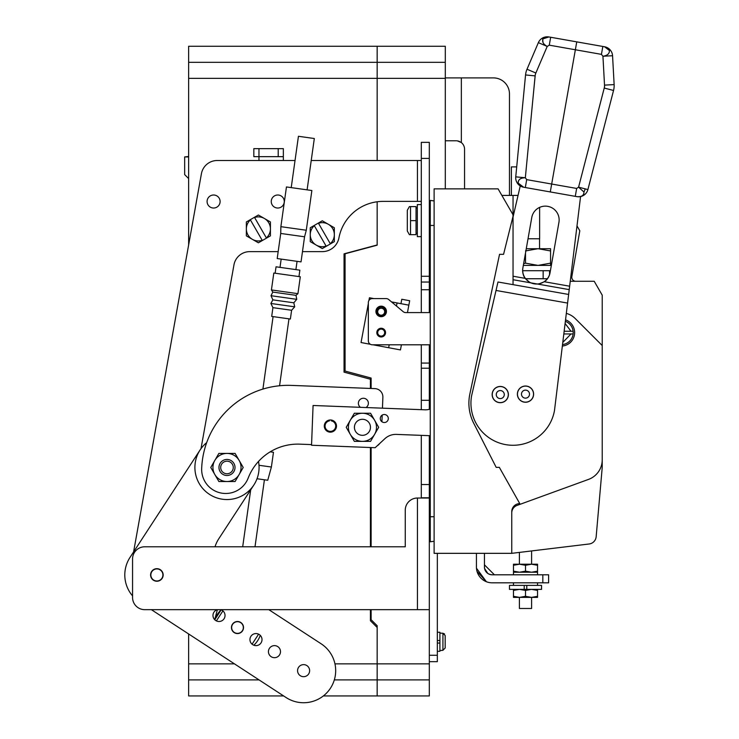 <?xml version="1.0" encoding="UTF-8"?>
<svg xmlns="http://www.w3.org/2000/svg" width="739" height="739" viewBox="0 0 739 739"><rect width="100%" height="100%" fill="white"/><g stroke="black" fill="none" stroke-linecap="round" stroke-linejoin="round"><path stroke-width="1.11" d="M429.322 435.659L429.322 695.935L323.349 695.935M188.639 244.96L188.639 78.352L377.158 78.352L377.158 160.511L377.158 78.352L445.303 78.352L445.303 188.87M377.158 245.182L377.158 201.775L377.158 245.182L345.076 253.773L345.076 371.07L371.126 378.054L371.126 388.474M429.322 663.853L377.158 663.853L377.158 625.739L371.126 619.707L371.126 609.666M371.126 546.786L371.126 447.548M445.303 78.352L445.303 46.271L188.639 46.271L188.639 78.352M377.158 78.352L377.158 46.271M437.34 553.335L437.34 661.673L429.322 661.673M429.387 529.466A15.399 15.399 0 0 0 429.322 530.842M457.432 140.881L461.339 142.581A8.406 8.406 0 0 1 464.554 149.186L464.554 188.87M445.303 140.78L456.148 140.78M509.467 93.945L509.467 195.419L509.467 93.945A16.046 16.046 0 0 0 493.421 77.9L445.303 77.9M460.111 141.777L458.771 141.204L460.101 141.777M458.337 141.075L456.979 140.826M456.711 140.798L458.577 141.14M461.339 77.9L461.339 142.581A8.406 8.406 0 0 1 464.554 149.186M525.623 278.742L543.156 278.742L543.156 270.714L522.695 270.714M547.34 278.742L543.156 278.742M549.567 274.594L549.567 270.714L543.156 270.714M494.4 574.794L484.442 564.836M484.442 553.335L484.442 567.099C484.904 571.755 487.472 574.323 492.137 574.794L490.696 574.656M477.006 571.339L486.382 581.722L476.461 568.199M487.869 573.501L484.581 568.54M476.424 553.335L476.424 567.099A15.722 15.722 0 0 0 492.137 582.812L542.832 582.812L542.832 574.794L492.137 574.794A7.704 7.704 0 0 1 484.442 567.099M542.832 574.794L548.606 574.794L548.606 582.812L542.832 582.812M437.34 643.069L439.908 643.069L439.908 651.308L437.34 651.308M437.34 640.501L439.908 640.501L439.908 632.251L437.34 632.251M441.959 650.311L442.929 650.311L445.174 648.011L445.174 635.558L442.929 633.258L439.908 633.12M445.174 648.011L445.174 635.558M439.908 643.069L439.908 640.501M441.959 650.449L439.908 650.449M442.929 650.311L442.929 633.258L444.527 633.942M511.388 195.419L511.388 166.894L516.709 166.894M528.025 238.762L539.627 238.762L539.627 207.382M525.503 250.946L538.038 248.71L526.27 248.71L539.562 248.71L539.562 238.762M517.485 392.834L517.485 393.758M517.485 394.506L517.485 395.439M533.53 392.945L533.53 395.319M550.407 270.714L549.567 270.714M551.34 265.393L523.332 265.393M550.564 250.946L538.038 248.71L550.564 248.71L550.564 265.393M525.503 253.034L525.503 263.149L538.038 265.393L550.564 263.149M523.618 263.749L525.503 263.149M537.539 571.155L537.539 564.208L519.489 564.208L513.476 565.28L513.476 571.155L519.489 572.226L525.503 571.155L531.526 572.226L537.539 571.155L537.539 572.226L513.476 572.226L537.539 572.226L537.539 574.794M513.476 571.155L513.476 574.794M525.503 571.155L525.503 565.28L519.489 564.208L513.476 564.208L513.476 565.28M537.539 565.28L531.526 564.208L525.503 565.28M531.6 597.38L531.6 608.483L519.406 608.483L519.406 597.38M519.406 564.208L519.406 552.55M531.6 564.208L531.6 551.054M537.539 582.812L537.539 585.38M513.476 582.812L513.476 585.38M526.787 585.38L526.787 589.362L541.548 589.362L541.548 585.38L509.467 585.38L509.467 589.362L524.219 589.362L524.219 585.38M524.219 589.362L526.787 589.362M513.476 589.362L513.476 590.433L519.489 589.362L525.503 590.433L531.526 589.362L537.539 590.433L537.539 589.362M513.476 590.433L513.476 597.38L537.539 597.38L537.539 590.433M525.503 590.433L525.503 596.308L531.526 597.38L537.539 596.308M513.476 596.308L519.489 597.38L525.503 596.308M370.424 609.666L370.424 620.742L377.158 627.476L377.158 625.739M377.158 627.476L377.158 695.935M377.158 244.969L344.051 253.837L344.051 372.16L370.424 379.227L370.424 388.446M370.424 447.52L370.424 546.786M234.448 663.853L188.639 663.853L188.639 633.979M377.158 663.853L334.952 663.853M283.637 695.935L188.639 695.935L188.639 663.853M188.639 178.579L184.658 174.598L184.658 156.917L188.639 156.917M184.658 156.917L188.639 156.502M370.424 379.227L370.424 377.86M277.762 208.028A6.512 6.512 0 0 1 271.25 201.516A6.512 6.512 0 0 1 277.762 195.004A6.512 6.512 0 0 1 284.275 201.516A6.512 6.512 0 0 1 277.762 208.028M213.599 208.028A6.512 6.512 0 0 1 207.086 201.516A6.512 6.512 0 0 1 213.599 195.004A6.512 6.512 0 0 1 220.111 201.516A6.512 6.512 0 0 1 213.599 208.028M156.88 581.242A6.291 6.291 0 0 1 150.59 574.951A6.291 6.291 0 0 1 156.88 568.67A6.291 6.291 0 0 1 163.162 574.951A6.291 6.291 0 0 1 156.88 581.242M311.23 160.511L417.452 160.511L417.452 201.387L383.051 201.387A44.913 44.913 0 0 0 338.933 237.866A16.942 16.942 0 0 1 322.296 251.629L302.473 251.629M417.452 201.387L421.304 201.387M253.828 148.641L253.828 156.659L253.828 148.641L283.351 148.641L283.351 160.511L295.027 160.511M417.452 160.511L421.304 160.511M133.593 551.931L201.414 173.72A16.046 16.046 0 0 1 217.201 160.511L283.351 160.511M429.322 609.666L268.82 609.666L321.123 643.78A32.082 32.082 0 0 1 330.472 688.185A32.082 32.082 0 0 1 286.067 697.524L151.375 609.666L144.752 609.666A12.193 12.193 0 0 1 132.558 597.481L132.558 595.883A32.082 32.082 0 0 1 130.009 557.428L200.112 449.94A32.082 32.082 0 0 1 206.689 442.624M214.689 619.698L217.386 609.666A6.032 6.032 0 0 0 215.714 620.529A6.032 6.032 0 0 0 224.056 618.774A6.032 6.032 0 0 0 220.628 609.666M429.322 498.021L417.452 498.021L417.452 609.666L144.752 609.666M417.452 498.021A12.193 12.193 0 0 0 405.258 510.215L405.258 546.786L255.001 546.786L264.414 479.777M250.687 489.865L242.688 546.786L215.021 546.786A32.082 32.082 0 0 1 218.799 538.74L253.856 484.996A32.082 32.082 0 0 0 258.502 461.441M201.008 448.647L233.967 264.839A16.046 16.046 0 0 1 249.754 251.629L278.178 251.629M429.322 344.799L429.322 409.36M429.322 142.35L421.304 142.35L429.322 142.35L429.322 312.588M421.304 142.35L421.304 312.588M421.304 435.363L421.304 498.021M421.304 344.799L421.304 409.674M253.828 156.659L258.964 156.659L258.964 160.511M405.258 546.786L144.752 546.786A12.193 12.193 0 0 0 132.558 558.98L132.558 597.481M429.322 400.298L421.304 400.298M429.322 368.216L421.304 368.216M421.304 282.039L429.322 282.039M421.304 497.79L429.322 497.79M258.964 148.641L258.964 156.659L283.351 156.659M434.116 553.335L511.757 553.335L511.757 511.628A8.018 8.018 0 0 1 519.776 503.601L499.333 467.353L496.183 467.353L473.708 423.225A44.146 44.146 0 0 1 469.856 394.007L499.546 254.327L503.564 254.327L512.921 216.786A3.981 3.981 0 0 0 512.506 213.839L498.095 188.87L434.116 188.87L434.116 553.335M566.333 313.391A19.888 19.888 0 0 1 575.228 318.537L602.23 345.538L602.23 467.353L596.161 536.726A8.018 8.018 0 0 1 589.149 543.987L511.757 553.335M511.757 512.958A8.018 8.018 0 0 1 517.032 505.421L588.512 479.408A20.858 20.858 0 0 0 602.23 459.815M501.873 195.419L513.042 195.419L513.042 284.644M518.048 195.419L513.042 195.419M562.351 346.028A13.478 13.478 0 0 0 565.538 319.858M602.23 345.538L602.23 295.166L594.211 281.273L570.249 281.273M522.898 267.832A13.792 13.792 0 0 0 534.085 283.813A13.792 13.792 0 0 0 550.065 272.617M575.764 281.273A3.981 3.981 0 0 1 571.847 276.617L579.81 230.771L576.993 225.894M568.642 294.455L497.984 281.993L471.584 395.873A42.095 42.095 0 0 0 505.725 444.638A42.095 42.095 0 0 0 554.49 410.496L569.224 289.633L530.066 282.723L525.106 278.354A13.792 13.792 0 0 1 522.852 268.091L531.766 217.534A13.792 13.792 0 0 1 547.747 206.347A13.792 13.792 0 0 1 558.933 222.328L550.019 272.885A13.792 13.792 0 0 1 544.403 281.753L569.649 286.205L580.568 196.574M533.586 393.425A8.12 8.12 0 0 1 526.205 402.219A8.12 8.12 0 0 1 517.411 394.838A8.12 8.12 0 0 0 533.493 395.541A8.12 8.12 0 0 0 526.907 386.137A8.12 8.12 0 0 1 533.586 393.425A8.12 8.12 0 0 0 526.907 386.137A8.12 8.12 0 0 1 533.493 395.541A8.12 8.12 0 0 1 524.09 402.127A8.12 8.12 0 0 1 517.503 392.723A8.12 8.12 0 0 1 526.907 386.137A8.12 8.12 0 0 0 517.503 392.723M501.679 386.58A8.12 8.12 0 0 1 508.358 393.869A8.12 8.12 0 0 0 501.679 386.58A8.12 8.12 0 0 1 508.266 395.984A8.12 8.12 0 0 1 498.862 402.57A8.12 8.12 0 0 1 492.276 393.166A8.12 8.12 0 0 1 508.358 393.869A8.12 8.12 0 0 1 507.37 398.506A8.12 8.12 0 0 0 504.21 387.476A8.12 8.12 0 0 0 493.172 390.635A8.12 8.12 0 0 0 496.34 401.674A8.12 8.12 0 0 0 507.37 398.506A8.12 8.12 0 0 1 492.183 395.282M520.247 185.932L513.042 217.026M547.747 206.347A13.792 13.792 0 0 1 558.933 222.328M569.224 289.633L569.649 286.205M538.232 284.164L544.403 281.753M518.399 390.201A8.12 8.12 0 0 0 521.558 401.231A8.12 8.12 0 0 0 532.597 398.072A8.12 8.12 0 0 0 529.429 387.033A8.12 8.12 0 0 0 518.399 390.201M608.548 48.792L604.613 46.779L550.666 37.264L549.28 45.162L547.211 46.428L538.361 42.65L527.009 69.235A19.251 19.251 0 0 0 525.549 74.953L515.748 176.843A9.625 9.625 0 0 0 523.665 187.244L550.287 191.937L576.753 41.864L575.358 49.762L601.435 54.363L602.83 46.465M583.939 193.304L583.182 194.93M604.613 46.779A9.625 9.625 0 0 1 612.557 55.73L602.941 56.256C607.393 55.591 609.555 53.67 609.416 50.511L604.613 46.779A9.625 9.625 0 0 1 610.146 49.873L609.416 50.511M612.557 55.73L614.137 84.597A19.251 19.251 0 0 1 613.546 90.472L587.902 189.572A9.625 9.625 0 0 1 576.91 196.639C581.639 197.017 583.976 195.465 583.93 191.992L578.582 187.161L576.66 188.445L551.682 184.039L575.358 49.762L549.28 45.162M601.435 54.363L602.941 56.256L604.52 85.124A9.625 9.625 0 0 1 604.234 88.061L578.582 187.161L587.902 189.572M515.748 176.843L525.337 177.766L526.695 179.632L551.682 184.039L550.287 191.937L575.265 196.343L576.66 188.445M576.91 196.639L575.265 196.343M604.604 86.611L597.888 112.559M591.348 137.833L578.582 187.161M548.883 36.95A9.625 9.625 0 0 0 538.361 42.65L527.009 69.235A19.251 19.251 0 0 0 525.752 73.447A19.251 19.251 0 0 1 527.009 69.235L535.858 73.013L547.211 46.428C543.248 44.238 541.872 41.698 543.091 38.816L548.883 36.95L550.666 37.264M530.205 127.053L525.337 177.766C520.413 177.859 518.057 179.651 518.251 183.152L523.665 187.244M542.98 42.474L542.629 37.966M518.99 184.658L518.353 183.494M518.196 181.711L518.658 180.482M526.695 179.632L525.309 187.54M525.549 74.953L535.128 75.877A9.625 9.625 0 0 1 535.23 75.119L532.708 101.058M380.289 418.366A4.009 4.009 0 0 1 384.456 414.514A4.009 4.009 0 0 1 388.308 418.671A4.009 4.009 0 0 1 384.141 422.523A4.009 4.009 0 0 1 380.289 418.366M324.301 425.83A6.097 6.097 0 0 1 330.629 419.974A6.097 6.097 0 0 1 336.485 426.301A6.097 6.097 0 0 1 330.157 432.158A6.097 6.097 0 0 1 324.301 425.83M348.475 423.41L348.753 422.92M376.428 431.207L376.142 431.687M430.264 409.092A16.046 16.046 0 0 1 424.86 409.812L313.077 405.489L311.544 445.248L375.144 447.705L384.917 438.652A16.046 16.046 0 0 1 396.437 434.403L428.851 435.65A16.046 16.046 0 0 0 430.264 435.64M360.512 441.359L364.475 441.359M364.382 413.258L360.42 413.258M434.116 541.271L430.264 541.779L430.264 200.426L434.116 200.934M564.153 331.257L573.122 331.257A12.027 12.027 0 0 1 573.122 333.954L571.016 333.954L573.122 333.954A12.027 12.027 0 0 1 562.527 344.559M573.122 331.257A12.027 12.027 0 0 0 565.363 321.326A12.027 12.027 0 0 1 573.122 331.257L571.016 331.257L565.104 323.47M562.795 342.416L571.016 333.954L563.82 333.954M529.512 394.136A4.009 4.009 0 0 1 525.494 398.145A4.009 4.009 0 0 1 521.485 394.136A4.009 4.009 0 0 1 525.494 390.127A4.009 4.009 0 0 1 529.512 394.136M533.521 394.136A8.018 8.018 0 0 1 525.494 402.155A8.018 8.018 0 0 1 517.476 394.136A8.018 8.018 0 0 1 525.494 386.109A8.018 8.018 0 0 1 533.521 394.136M504.284 394.571A4.009 4.009 0 0 1 500.275 398.589A4.009 4.009 0 0 1 496.266 394.571A4.009 4.009 0 0 1 500.275 390.561A4.009 4.009 0 0 1 504.284 394.571M508.293 394.571A8.018 8.018 0 0 1 500.275 402.598A8.018 8.018 0 0 1 492.248 394.571A8.018 8.018 0 0 1 500.275 386.552A8.018 8.018 0 0 1 508.293 394.571M376.816 311.433A4.36 4.36 0 0 1 381.176 307.064A4.36 4.36 0 0 1 385.546 311.433A4.36 4.36 0 0 1 381.176 315.793A4.36 4.36 0 0 1 376.816 311.433M376.816 332.605A4.36 4.36 0 0 1 381.176 328.245A4.36 4.36 0 0 1 385.546 332.605A4.36 4.36 0 0 1 381.176 336.966A4.36 4.36 0 0 1 376.816 332.605M430.264 344.799L372.327 344.799A3.981 3.981 0 0 1 368.345 340.818L368.345 302.574A3.981 3.981 0 0 1 372.327 298.593L386.146 298.593A3.981 3.981 0 0 1 388.705 299.526L403.161 311.655A3.981 3.981 0 0 0 405.711 312.588L430.264 312.588M336.393 426.07A5.995 5.995 0 0 1 330.388 432.066A5.995 5.995 0 0 1 324.393 426.07A5.995 5.995 0 0 1 329.428 420.149L329.428 420.861A5.293 5.293 0 0 0 330.388 431.364A5.293 5.293 0 0 0 331.349 420.861L331.349 420.149A5.995 5.995 0 0 1 336.393 426.07M360.456 407.328A5.007 5.007 0 0 1 363.57 398.266A5.007 5.007 0 0 1 365.981 407.54M311.562 444.601L299.858 444.157A53.254 53.254 0 0 0 248.156 478.115A24.064 24.064 0 0 1 201.673 468.489A86.491 86.491 0 0 1 291.443 385.398L374.858 388.612A8.341 8.341 0 0 1 382.876 397.277L382.451 408.177M379.726 443.465A8.341 8.341 0 0 1 377.232 445.774M382.183 415.115L381.924 421.757M308.653 673.95A6.032 6.032 0 0 0 306.888 665.599A6.032 6.032 0 0 0 298.547 667.363A6.032 6.032 0 0 0 300.302 675.705A6.032 6.032 0 0 0 308.653 673.95M279.518 654.948A6.032 6.032 0 0 0 277.762 646.607A6.032 6.032 0 0 0 269.412 648.362A6.032 6.032 0 0 0 271.176 656.703A6.032 6.032 0 0 0 279.518 654.948M242.54 630.829A6.032 6.032 0 0 0 240.785 622.487A6.032 6.032 0 0 0 232.443 624.243A6.032 6.032 0 0 0 234.198 632.593A6.032 6.032 0 0 0 242.54 630.829M261.033 642.893A6.032 6.032 0 0 0 259.278 634.542A6.032 6.032 0 0 0 250.927 636.297A6.032 6.032 0 0 0 252.683 644.648A6.032 6.032 0 0 0 261.033 642.893M200.112 449.94A32.082 32.082 0 0 0 209.46 494.345A32.082 32.082 0 0 0 253.856 484.996M234.3 632.427A5.838 5.838 0 0 1 232.6 624.344A5.838 5.838 0 0 1 240.683 622.644A5.838 5.838 0 0 1 242.383 630.727A5.838 5.838 0 0 1 234.3 632.427M156.88 580.983A6.032 6.032 0 0 1 150.848 574.951A6.032 6.032 0 0 1 156.88 568.928A6.032 6.032 0 0 1 162.913 574.951A6.032 6.032 0 0 1 156.88 580.983M421.304 204.592L417.323 204.592L417.323 236.628L421.304 236.628M407.3 210.282L409.388 206.597L407.3 210.282L407.3 230.993L409.388 234.669L407.3 230.993M416.039 220.638L416.039 206.597L409.388 206.597L410.524 206.597L410.524 234.669L409.388 234.669L416.039 234.669L416.039 220.638L410.524 220.638M214.735 619.735L221.173 609.851A24.064 24.064 0 0 0 214.735 619.735M253.81 645.221A24.064 24.064 0 0 0 260.257 635.337A24.064 24.064 0 0 1 253.81 645.221M280.875 226.67L306.288 230.235L311.867 190.523L286.455 186.949L280.875 226.67L280.728 233.45L304.56 236.794L306.288 230.235M280.728 233.45L277.199 258.548L301.032 261.892L304.56 236.794M275.139 273.227L276.044 266.807L299.868 270.16L298.962 276.571M307.101 189.858L314.315 138.516L306.38 137.399L298.436 136.281L291.221 187.623M258.992 465.284L271.389 467.02L273.467 452.277L270.206 451.825M257.024 478.743L267.749 480.248L271.389 467.02M284.681 291.803L297.928 293.66L300.302 276.765L273.809 273.042L271.425 289.937L284.681 291.803M271.425 289.937L272.811 292.081L296.006 295.341L297.928 293.66M272.811 292.081L271.01 295.711L296.736 299.332L296.006 295.341M271.01 295.711L272.857 299.858L283.342 301.336L293.817 302.805L296.736 299.332M272.857 299.858L270.89 303.47L294.713 306.824L293.817 302.805M291.609 310.269L290.372 319.036L271.693 316.412L272.922 307.646L291.609 310.269L294.713 306.824M318.481 223.28A12.027 12.027 0 0 1 328.31 224.268L334.324 227.741L334.324 241.635L322.296 248.581L310.26 241.635L310.26 227.741L322.296 220.795L328.31 224.268A12.027 12.027 0 0 1 330.278 243.694L318.481 223.28M326.102 246.096L314.315 225.681A12.027 12.027 0 0 0 326.102 246.096M254.576 217.497A12.027 12.027 0 0 1 264.405 218.495L270.419 221.968L270.419 235.861L258.391 242.808L246.355 235.861L246.355 221.968L258.391 215.021L264.405 218.495A12.027 12.027 0 0 1 266.363 237.921L254.576 217.497M262.197 240.323L250.41 219.908A12.027 12.027 0 0 0 262.197 240.323M226.984 475.491A8.018 8.018 0 0 1 218.966 467.473A8.018 8.018 0 0 1 226.984 459.446A8.018 8.018 0 0 1 235.011 467.473A8.018 8.018 0 0 1 226.984 475.491M226.984 473.754A6.291 6.291 0 0 1 220.702 467.473A6.291 6.291 0 0 1 226.984 461.182A6.291 6.291 0 0 1 233.275 467.473A6.291 6.291 0 0 1 226.984 473.754M239.159 474.493A14.05 14.05 0 0 1 214.818 474.493A14.05 14.05 0 0 1 226.984 453.413A14.05 14.05 0 0 1 239.159 474.493L243.214 467.473L235.104 453.413L218.873 453.413L210.763 467.473L218.873 481.523L235.104 481.523L239.159 474.493M374.618 434.329A14.05 14.05 0 0 1 350.277 434.329A14.05 14.05 0 0 1 362.452 413.258A14.05 14.05 0 0 1 374.618 434.329L378.673 427.308L370.562 413.258L354.332 413.258L346.221 427.308L354.332 441.359L370.562 441.359L374.618 434.329M400.963 303.674L401.794 299.258L409.674 300.736L407.457 312.588M401.416 344.799L400.455 349.926L373.084 344.799M408.852 305.152L391.541 301.909M370.387 344.291L361.038 342.536L368.345 303.553M373.897 298.593L369.435 297.762L368.918 300.524M381.176 336.088A3.483 3.483 0 0 1 377.694 332.605A3.483 3.483 0 0 1 381.176 329.123A3.483 3.483 0 0 1 384.659 332.605A3.483 3.483 0 0 1 381.176 336.088A3.483 3.483 0 0 1 377.694 332.605A3.483 3.483 0 0 1 381.176 329.123A3.483 3.483 0 0 1 384.659 332.605A3.483 3.483 0 0 1 381.176 336.088M381.176 315.193A3.483 3.483 0 0 1 377.694 311.71A3.483 3.483 0 0 1 381.176 308.228A3.483 3.483 0 0 1 384.659 311.71A3.483 3.483 0 0 1 381.176 315.193A3.483 3.483 0 0 1 377.694 311.71A3.483 3.483 0 0 1 381.176 308.228A3.483 3.483 0 0 1 384.659 311.71A3.483 3.483 0 0 1 381.176 315.193M362.452 435.326A8.018 8.018 0 0 1 354.424 427.308A8.018 8.018 0 0 1 362.452 419.29A8.018 8.018 0 0 1 370.47 427.308A8.018 8.018 0 0 1 362.452 435.326M386.442 311.433A5.265 5.265 0 0 1 381.176 316.689A5.265 5.265 0 0 1 375.92 311.433A5.265 5.265 0 0 1 381.176 306.168A5.265 5.265 0 0 1 386.442 311.433M429.322 679.898L334.314 679.898M430.264 499.398L429.322 499.398M188.639 62.307L445.303 62.307M437.34 655.262L429.322 655.262M259.038 679.898L188.639 679.898M421.304 363.08L429.322 363.08M421.304 289.743L429.322 289.743M429.322 276.266L421.304 276.266M429.322 158.395L421.304 158.395M421.304 484.544L429.322 484.544M278.215 148.641L278.215 156.659M513.042 276.22L525.106 278.354M530.066 282.723L513.042 279.721M567.589 303.073L496.017 290.455M585.177 188.861A9.625 6.808 104.5 0 1 583.93 191.992M604.52 85.124L614.137 84.597A19.251 19.251 0 0 1 613.546 90.472L604.234 88.061M517.669 183.595L518.251 183.152M535.23 75.119A9.625 9.625 0 0 1 535.858 73.013M535.128 75.877L525.337 177.766M430.264 225.45L434.116 225.45M430.264 516.755L434.116 516.755M258.613 634.173L252.073 644.196M216.37 620.908L222.91 610.885M397.055 302.944L396.473 306.048M389.213 344.799L388.659 347.718M429.322 228.656L430.264 228.656M416.039 233.265L417.323 233.265M429.322 212.62L430.264 212.62M416.039 208.001L417.323 208.001M429.322 529.466L430.264 529.466M429.322 513.42L430.264 513.42M280.016 267.37L281.171 259.103L280.016 267.37M295.896 269.596L297.06 261.338L295.896 269.596M288.977 318.842L279.573 385.749M273.088 316.606L262.908 389.083M272.922 307.646L270.89 303.47"/></g></svg>
